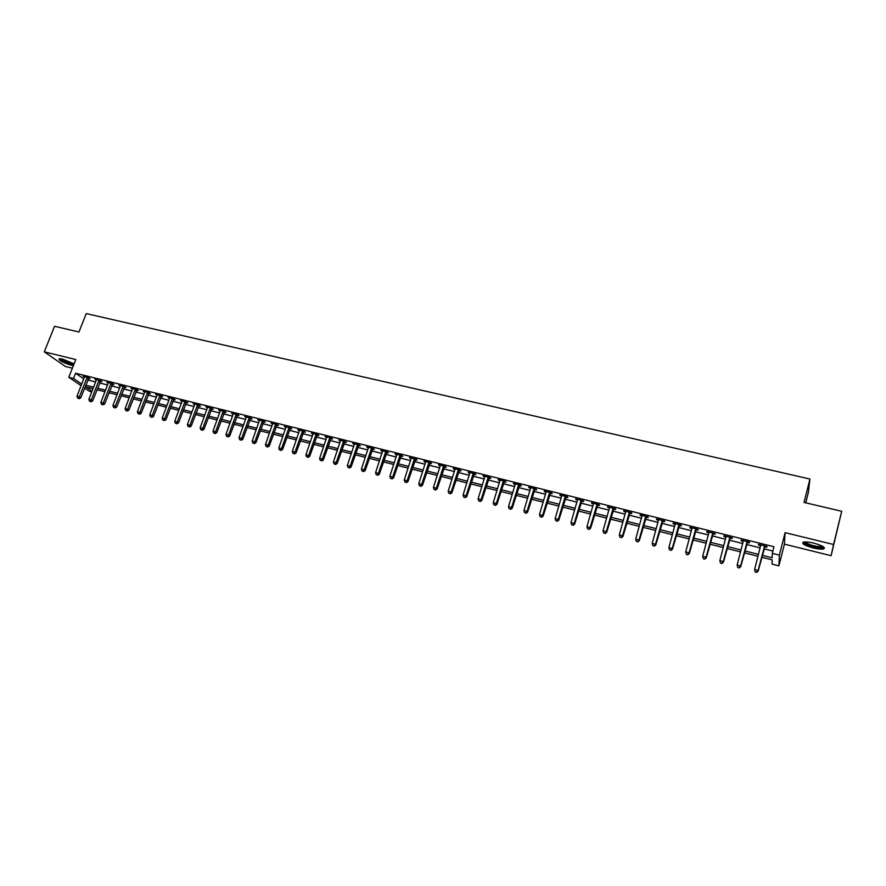 <?xml version="1.0" encoding="UTF-8"?>
<svg xmlns="http://www.w3.org/2000/svg" width="886" height="886" viewBox="0 0 886 886"><rect width="100%" height="100%" fill="white"/><g stroke="black" fill="none" stroke-linecap="round" stroke-linejoin="round"><path stroke-width="1.33" d="M74.092 363.847L62.74 359.162L59.074 358.786C59.008 360.536 63.161 362.706 71.533 365.32L73.361 365.685M813.138 547.936C818.011 549.076 821.521 549.42 823.681 548.943C825.741 547.537 822.474 545.61 813.869 543.162C808.996 542.033 805.496 541.7 803.392 542.177C801.354 543.594 804.599 545.521 813.138 547.936M91.767 391.922L89.475 391.346L84.602 388.035M805.739 502.827L808.375 492.361L809.937 479.038L86.241 313.589L78.954 332.006L54.555 326.281L44.3 351.853L65.431 366.483L72.375 368.199M809.937 479.038L804.045 502.428L841.7 511.277L831.112 555.688L833.56 544.491L785.096 532.652L779.381 555.134L778.905 565.855L772.06 564.116L772.149 559.852L761.727 557.228M785.096 532.652L784.409 544.148L831.112 555.688M784.409 544.148L778.905 565.855M841.7 511.277L833.56 544.491M762.215 555.312L772.193 557.815L772.282 553.351L773.976 546.74L75.576 373.216L83.793 378.909M87.736 380.005L95.633 381.977M99.62 382.974L107.605 384.967M111.592 385.964L119.676 387.979M123.663 388.965L131.837 391.014M135.813 392.011L144.086 394.071M148.062 395.067L156.434 397.149M160.41 398.146L168.872 400.262M172.848 401.247L181.409 403.385M185.384 404.381L194.045 406.541M198.021 407.538L206.781 409.72M210.757 410.716L219.628 412.931M223.593 413.917L232.564 416.154M236.518 417.151L245.599 419.41M249.564 420.407L258.745 422.7M262.699 423.685L272.002 426M275.945 426.986L285.358 429.333M289.301 430.319L298.815 432.7M302.757 433.686L312.393 436.089M316.324 437.075L326.07 439.5M330.002 440.486L339.87 442.945M343.801 443.93L353.78 446.422M357.7 447.397L367.801 449.922M371.721 450.896L381.944 453.455M385.853 454.429L396.197 457.01M400.107 457.984L410.572 460.598M414.471 461.573L425.07 464.22M428.957 465.194L439.689 467.863M443.565 468.838L454.429 471.551M458.306 472.515L469.292 475.261M473.157 476.225L484.288 479.005M488.142 479.968L499.405 482.781M503.259 483.734L514.655 486.58M518.498 487.544L530.038 490.423M533.87 491.387L545.554 494.299M549.386 495.252L561.203 498.209M565.024 499.161L576.985 502.14M580.795 503.093L592.911 506.116M596.71 507.069L608.981 510.137M612.769 511.078L625.184 514.179M628.971 515.12L641.53 518.255M645.307 519.207L658.032 522.375M661.798 523.316L674.678 526.539M678.432 527.469L691.479 530.725M695.211 531.666L708.423 534.956M712.156 535.886L725.523 539.231M729.244 540.161L742.778 543.539M746.488 544.458L760.199 547.88M763.887 548.811L772.869 551.048M764.629 546.651L766.899 547.216L766.911 546.452L758.505 544.358L758.527 545.123L760.764 545.687M747.23 542.31L749.478 542.874L749.445 542.099L741.117 540.028L741.172 540.803L743.354 541.346M729.986 538.024L732.224 538.577L732.135 537.791L723.884 535.742L723.995 536.528L726.099 537.049M712.898 533.76L715.113 534.313L714.991 533.527L706.807 531.489L706.962 532.287L708.999 532.796M695.964 529.551L698.157 530.094L697.991 529.296L689.884 527.281L690.072 528.078L692.055 528.577M679.185 525.365L681.356 525.907L681.146 525.11L673.116 523.105L673.349 523.914L675.265 524.39M662.551 521.223L664.71 521.765L664.456 520.957L656.504 518.975L656.77 519.783L658.619 520.248M646.071 517.114L648.198 517.657L647.921 516.837L640.024 514.877L642.128 516.139M629.725 513.049L631.84 513.581L631.519 512.761L623.7 510.812L625.782 512.064M613.533 509.018L615.626 509.539L615.272 508.719L607.519 506.781L609.579 508.032M597.474 505.02L599.556 505.541L599.157 504.71L591.483 502.794L593.52 504.034M581.559 501.055L583.63 501.565L583.187 500.734L575.579 498.84L577.594 500.069M565.789 497.124L567.837 497.633L567.361 496.791L559.808 494.92L561.813 496.138M550.151 493.236L552.177 493.735L551.668 492.893L544.192 491.032L546.164 492.239M534.646 489.371L536.661 489.869L536.119 489.017L528.698 487.167L530.659 488.374M519.274 485.539L521.267 486.037L520.691 485.185L513.337 483.346L515.275 484.542M504.034 481.751L506.006 482.239L505.397 481.375L498.109 479.559L500.025 480.755M488.928 477.986L490.877 478.473L490.246 477.598L483.014 475.804L484.908 476.989M473.944 474.254L475.882 474.741L475.206 473.866L468.041 472.083L469.923 473.257M459.081 470.555L461.008 471.031L460.299 470.156L453.2 468.384L455.061 469.547M444.351 466.889L446.256 467.365L445.525 466.479L438.47 464.718L440.32 465.881M429.743 463.245L431.637 463.721L430.873 462.824L423.873 461.085L425.701 462.237M415.257 459.635L417.129 460.111L416.331 459.214L409.398 457.486L411.215 458.627M400.882 456.057L402.753 456.523L401.923 455.625L395.045 453.92L396.839 455.05M386.639 452.513L388.489 452.967L387.625 452.07L380.814 450.376L382.586 451.506M372.508 448.992L374.335 449.446L373.46 448.537L366.693 446.854L368.454 447.984M358.487 445.503L360.303 445.957L359.395 445.049L352.683 443.377L354.433 444.495M344.588 442.036L346.393 442.491L345.451 441.571L338.795 439.921L340.523 441.029M330.799 438.603L332.582 439.046L331.619 438.127L325.018 436.488L326.735 437.595M317.122 435.203L318.894 435.635L317.897 434.716L311.351 433.088L313.046 434.184M303.555 431.814L305.316 432.257L304.297 431.327L297.807 429.721L299.479 430.806M290.087 428.47L291.837 428.902L290.796 427.971L284.351 426.365L286.012 427.451M276.742 425.147L278.47 425.579L277.407 424.638L271.016 423.054L272.655 424.128M263.496 421.847L265.213 422.268L264.117 421.337L257.782 419.754L259.41 420.828M250.361 418.569L252.056 419L250.948 418.059L244.658 416.486L246.275 417.55M237.315 415.324L239.01 415.744L237.869 414.803L231.634 413.253L233.228 414.305M224.391 412.101L226.063 412.522L224.9 411.58L218.709 410.041L220.293 411.082M211.555 408.911L213.216 409.321L212.031 408.368L205.884 406.84L207.457 407.892M198.818 405.733L200.469 406.153L199.261 405.201L193.17 403.684L194.721 404.714M186.182 402.587L187.821 402.997L186.592 402.045L180.545 400.538L182.084 401.568M173.656 399.464L175.273 399.874L174.021 398.91L168.019 397.426L169.547 398.445L169.647 397.825M161.208 396.374L162.825 396.773L161.551 395.809L155.593 394.325L157.11 395.344M148.87 393.295L150.465 393.694L149.169 392.731L143.266 391.258L144.761 392.276M136.621 390.25L138.205 390.637L136.887 389.674L131.028 388.212L132.512 389.22M124.461 387.215L126.045 387.614L124.704 386.639L118.89 385.2L120.352 386.196M112.4 384.214L113.962 384.602L112.611 383.638L106.829 382.198L108.291 383.195M100.428 381.235L101.979 381.622L100.605 380.648L94.868 379.219L96.319 380.205M88.545 378.278L90.084 378.654L88.689 377.68L83.007 376.262L84.436 377.248M81.135 385.676L68.798 377.281L75.786 359.539L44.3 351.853M68.798 377.281L73.516 378.455L81.756 384.092M75.576 373.216L73.516 378.455M772.282 553.351L779.381 555.134M93.008 388.71L85.898 386.916L92.066 391.125M758.028 556.297L744.306 552.831M740.596 551.9L727.041 548.489M723.319 547.548L709.941 544.17M706.208 543.229L692.985 539.906M689.242 538.954L676.184 535.665M672.43 534.723L659.538 531.478M655.773 530.526L643.037 527.314M639.26 526.362L626.679 523.194M622.891 522.242L610.476 519.107M606.677 518.155L594.406 515.054M590.597 514.101L578.469 511.045M574.66 510.081L562.688 507.069M558.856 506.105L547.027 503.126M543.196 502.152L531.511 499.206M527.668 498.242L516.128 495.329M512.274 494.366L500.878 491.486M497.013 490.512L485.75 487.677M481.884 486.702L470.754 483.9M466.878 482.925L455.891 480.157M452.004 479.171L441.139 476.435M437.252 475.461L426.52 472.747M422.622 471.773L412.023 469.104M408.125 468.118L397.648 465.471M393.738 464.485L383.383 461.883M379.474 460.897L369.24 458.317M365.32 457.331L355.22 454.784M351.288 453.798L341.309 451.273M337.378 450.287L327.51 447.795M323.567 446.81L313.821 444.351M309.878 443.354L300.243 440.929M296.301 439.932L286.776 437.54M282.822 436.543L273.42 434.173M269.466 433.176L260.163 430.829M256.209 429.832L247.017 427.517M243.052 426.52L233.97 424.228M230.006 423.231L221.024 420.972M217.059 419.964L208.188 417.727M204.223 416.73L195.452 414.526M191.476 413.518L182.804 411.337M178.828 410.329L170.267 408.18M166.291 407.172L157.819 405.035M153.843 404.038L145.47 401.923M141.483 400.926L133.21 398.844M129.223 397.836L121.05 395.776M117.063 394.768L108.978 392.731M104.991 391.723L97.006 389.718M85.721 385.188L93.606 387.171M97.604 388.179L105.589 390.183M109.576 391.191L117.661 393.218M121.648 394.226L129.821 396.286M133.808 397.282L142.081 399.365M146.057 400.361L154.43 402.465M158.406 403.473L166.878 405.6M170.854 406.596L179.415 408.756M183.391 409.753L192.063 411.935M196.039 412.931L204.799 415.135M208.775 416.132L217.646 418.369M221.611 419.366L230.593 421.625M234.546 422.622L243.639 424.903M247.593 425.9L256.785 428.204M260.739 429.201L270.042 431.537M273.995 432.534L283.398 434.904M287.352 435.89L296.876 438.293M300.819 439.279L310.454 441.704M314.386 442.69L324.143 445.149M328.075 446.134L337.943 448.615M341.874 449.601L351.864 452.115M355.784 453.1L365.885 455.648M369.805 456.633L380.039 459.203M383.948 460.188L394.292 462.791M398.202 463.766L408.679 466.401M412.577 467.387L423.187 470.056M427.074 471.031L437.806 473.733M441.693 474.708L452.558 477.443M456.434 478.418L467.431 481.176M471.308 482.15L482.427 484.952M486.292 485.927L497.555 488.751M501.421 489.725L512.817 492.594M516.671 493.557L528.211 496.459M532.054 497.434L543.727 500.368M547.57 501.332L559.387 504.3M563.219 505.264L575.191 508.276M579.001 509.24L591.117 512.285M594.927 513.238L607.198 516.328M610.997 517.28L623.412 520.403M627.199 521.356L639.781 524.523M643.557 525.464L656.282 528.665M660.048 529.618L672.939 532.863M676.694 533.804L689.751 537.082M693.494 538.024L706.707 541.346M710.439 542.287L723.818 545.654M727.539 546.584L741.095 549.996M744.805 550.926L758.527 554.381M758.704 544.414L758.527 545.123M741.36 540.095L741.172 540.803M724.172 535.82L723.995 536.528M707.15 531.578L706.962 532.287M690.272 527.38L690.072 528.078M673.537 523.216L673.349 523.914M656.958 519.085L656.77 519.783M640.523 514.999L640.334 515.696M624.242 510.945L624.043 511.632M608.095 506.925L607.896 507.612M592.092 502.949L591.892 503.625M576.232 498.995L576.033 499.682M560.506 495.086L560.306 495.761M544.912 491.209L544.713 491.874M529.451 487.366L529.252 488.031M514.135 483.546L513.924 484.21M498.94 479.769L498.729 480.422M483.867 476.015L483.667 476.679M468.938 472.304L468.727 472.958M454.119 468.616L453.909 469.27M439.434 464.962L439.223 465.604M424.87 461.34L424.66 461.983M410.417 457.741L410.218 458.383M396.097 454.175L395.887 454.817M381.888 450.642L381.678 451.273M367.801 447.131L367.59 447.762M353.824 443.653L353.614 444.285M339.958 440.209L339.748 440.829M326.214 436.787L326.004 437.407M312.57 433.398L312.359 434.018M299.047 430.031L298.826 430.64M285.624 426.687L285.414 427.307M272.312 423.375L272.091 423.984M259.1 420.086L258.889 420.695M245.998 416.83L245.787 417.428M232.996 413.596L232.785 414.194M220.105 410.384L219.883 410.982M207.302 407.195L207.091 407.793M194.61 404.038L194.388 404.636M182.007 400.904L181.785 401.491M169.514 397.792L169.292 398.379M157.099 394.702L156.877 395.289M144.795 391.645L144.573 392.232M132.579 388.6L132.357 389.187M123.121 386.252L115.368 406.109L112.943 405.489L120.23 386.163M99.044 380.26L91.269 399.951L88.877 399.342L96.264 380.194M755.226 572.057L756.633 572.411L755.226 572.057L754.606 569.576L760.775 544.923M755.215 571.78L754.606 569.576L758.117 570.473L758.128 571.182L765.127 546.009M764.629 545.876L758.117 570.473L756.622 572.135M760.786 545.621L760.664 544.901M756.633 572.411L758.128 571.182M737.794 567.583L739.179 567.937L737.794 567.583L737.141 565.113L743.365 540.593M737.761 567.306L737.141 565.113L740.618 565.999L740.685 566.719L747.718 541.678M747.186 541.545L740.618 565.999L739.157 567.66M743.398 541.158L743.31 540.571M739.179 567.937L740.685 566.719M720.506 563.153L721.88 563.507L720.506 563.153L719.842 560.683L726.121 536.296M720.462 562.865L719.842 560.683L723.286 561.569L723.397 562.289L730.474 537.381M729.898 537.237L723.286 561.569L721.835 563.219M721.88 563.507L723.397 562.289M703.384 558.767L704.747 559.121L703.384 558.767L702.698 556.308L709.022 532.043M703.318 558.479L702.698 556.308L706.12 557.172L706.264 557.903L713.385 533.128M712.765 532.973L706.12 557.172L704.691 558.822M704.747 559.121L706.264 557.903M686.417 554.414L687.769 554.769L686.417 554.414L685.72 551.956L692.088 527.834M686.329 554.127L685.72 551.956L689.098 552.831L689.286 553.562L696.451 528.92M695.787 528.754L689.098 552.831L687.691 554.47M687.769 554.769L689.286 553.562M823.327 546.751L821.854 547.581C816.992 548.345 802.683 543.794 804.311 542.01M805.141 541.955C808.73 544.812 814.145 546.396 821.411 546.706L822.607 546.308M802.971 542.332C804.067 544.757 818.199 548.777 823.05 548.035L824.368 547.67M73.826 364.5L71.268 364.102C65.132 362.274 61.444 360.48 60.204 358.719M61.134 358.83C63.105 360.524 66.461 362.042 71.19 363.393L73.948 363.747M59.284 358.73C61.599 360.835 65.785 362.751 71.832 364.489L73.693 364.866M678.964 524.567L672.241 548.512L668.886 547.659L675.298 523.648M679.673 524.745L672.463 549.254L672.241 548.512L670.846 550.151L669.495 549.807L670.846 550.151M670.935 550.45L672.463 549.254M668.886 547.659L669.495 549.807M662.296 520.414L655.518 544.237L652.196 543.395L658.652 519.506M663.038 520.603L655.795 544.99L655.518 544.237L654.145 545.876L652.816 545.532L654.145 545.876M654.256 546.175L655.795 544.99M652.196 543.395L652.816 545.532M645.772 516.305L638.961 540.006L635.661 539.164L642.162 515.408M646.547 516.494L639.271 540.759L638.961 540.006L637.599 541.634L636.281 541.302L637.599 541.634M637.721 541.933L639.271 540.759M635.661 539.164L636.281 541.302M629.392 512.23L622.548 535.808L619.281 534.967L625.815 511.344M630.212 512.429L622.891 536.573L622.548 535.808L621.197 537.437L619.901 537.093L621.197 537.437M621.341 537.736L622.891 536.573M619.281 534.967L619.901 537.093M613.167 508.187L606.268 531.644L603.034 530.814L609.612 507.313M614.009 508.398L606.655 532.42L606.268 531.644L604.95 533.272L603.654 532.94L604.95 533.272M605.105 533.571L606.655 532.42M603.034 530.814L603.654 532.94M597.075 504.189L590.142 527.524L586.942 526.705L593.554 503.314M597.961 504.411L590.563 528.3L590.142 527.524L588.836 529.141L587.551 528.809L588.836 529.141M589.013 529.451L590.563 528.3M586.942 526.705L587.551 528.809M581.127 500.213L574.161 523.438L570.983 522.618L577.639 499.35M582.047 500.446L574.615 524.224L574.161 523.438L572.865 525.044L571.592 524.722L572.865 525.044M573.054 525.365L574.615 524.224M570.983 522.618L571.592 524.722M565.312 496.282L558.313 519.384L555.157 518.576L561.857 495.429M566.265 496.525L558.811 520.171L558.313 519.384L557.039 520.99L555.777 520.669L557.039 520.99M557.239 521.311L558.811 520.171M555.157 518.576L555.777 520.669M549.641 492.383L542.609 515.364L539.485 514.567L546.208 491.531M550.627 492.627L543.14 516.161L542.609 515.364L541.346 516.97L540.095 516.649L541.346 516.97M541.556 517.291L543.14 516.161M539.485 514.567L540.095 516.649M534.103 488.518L527.037 511.377L523.936 510.591L530.703 487.677M535.122 488.773L527.602 512.186L527.037 511.377L525.786 512.983L524.556 512.662L525.786 512.983M526.018 513.304L527.602 512.186M523.936 510.591L524.556 512.662M518.698 484.686L511.599 507.434L508.52 506.648L515.331 483.845M519.75 484.941L512.197 508.243L511.599 507.434L510.369 509.029L509.14 508.719L510.369 509.029M510.613 509.35L512.197 508.243M508.52 506.648L509.14 508.719M503.425 480.888L496.293 503.525L493.247 502.739L500.081 480.057M504.511 481.153L496.924 504.333L496.293 503.525L495.075 505.109L493.856 504.798L495.075 505.109M495.329 505.441L496.924 504.333M493.247 502.739L493.856 504.798M488.275 477.111L481.12 499.638L478.097 498.873L484.963 476.291M489.393 477.388L481.785 500.457L481.12 499.638L479.924 501.232L478.717 500.922L479.924 501.232M480.19 501.554L481.785 500.457M478.097 498.873L478.717 500.922M473.257 473.379L466.069 495.795L463.079 495.03L469.979 472.559M474.409 473.667L466.767 496.614L466.069 495.795L464.884 497.378L463.688 497.068L464.884 497.378M465.172 497.71L466.767 496.614M463.079 495.03L463.688 497.068M458.372 469.669L451.151 491.974L448.183 491.221L455.116 468.86M459.546 469.968L451.882 492.804L451.151 491.974L449.988 493.557L448.803 493.258L449.988 493.557M450.276 493.89L451.882 492.804M448.183 491.221L448.803 493.258M443.609 466.003L436.355 488.197L433.42 487.444L440.386 465.194M444.816 466.302L437.119 489.028L436.355 488.197L435.214 489.77L434.029 489.471L435.214 489.77M435.513 490.102L437.119 489.028M433.42 487.444L434.029 489.471M428.968 462.359L421.692 484.443L418.779 483.701L425.767 461.562M430.208 462.669L422.478 485.284L421.692 484.443L420.551 486.015L419.388 485.716L420.551 486.015M420.872 486.348L422.478 485.284M418.779 483.701L419.388 485.716M414.449 458.749L407.15 480.721L404.249 479.99L411.281 457.951M415.722 459.059L407.97 481.574L407.15 480.721L406.021 482.294L404.869 481.995L406.021 482.294M406.353 482.626L407.97 481.574M404.249 479.99L404.869 481.995M400.062 455.16L392.719 477.033L389.851 476.303L396.906 454.374M401.347 455.482L393.572 477.886L392.719 477.033L391.612 478.606L390.471 478.307L391.612 478.606M391.955 478.938L393.572 477.886M389.851 476.303L390.471 478.307M385.775 451.605L378.422 473.379L375.575 472.648L382.652 450.83M387.093 451.938L379.297 474.231L378.422 473.379L377.325 474.94L376.185 474.652L377.325 474.94M377.68 475.284L379.297 474.231M375.575 472.648L376.185 474.652M371.622 448.083L364.235 469.757L361.41 469.026L368.521 447.319M372.962 448.416L365.143 470.61L364.235 469.757L363.149 471.308L362.031 471.02L363.149 471.308M363.515 471.651L365.143 470.61M361.41 469.026L362.031 471.02M357.579 444.595L350.169 466.158L347.367 465.438L354.5 443.831M358.952 444.927L351.1 467.022L350.169 466.158L349.095 467.708L347.976 467.42L349.095 467.708M349.472 468.052L351.1 467.022M347.367 465.438L347.976 467.42M343.646 441.128L336.215 462.592L333.435 461.872L340.601 440.364M345.042 441.472L337.178 463.456L336.215 462.592L335.163 464.131L334.044 463.854L335.163 464.131M335.55 464.485L337.178 463.456M333.435 461.872L334.044 463.854M329.825 437.684L322.371 459.048L319.625 458.339L326.812 436.931M331.253 438.038L323.357 459.923L322.371 459.048L321.33 460.587L320.234 460.31L321.33 460.587M321.729 460.941L323.357 459.923M319.625 458.339L320.234 460.31M316.125 434.273L308.649 455.537L305.914 454.839L313.123 433.531M317.576 434.638L309.657 456.412L308.649 455.537L307.619 457.076L306.523 456.799L307.619 457.076M308.029 457.431L309.657 456.412M305.914 454.839L306.523 456.799M302.536 430.895L295.027 452.059L292.325 451.362L299.557 430.153M304.009 431.26L296.068 452.934L295.027 452.059L294.019 453.588L292.934 453.311L294.019 453.588M294.429 453.942L296.068 452.934M292.325 451.362L292.934 453.311M289.046 427.539L281.526 448.604L278.835 447.917L286.1 426.808M290.542 427.916L282.59 449.49L281.526 448.604L280.519 450.132L279.444 449.855L280.519 450.132M280.951 450.487L282.59 449.49M278.835 447.917L279.444 449.855M275.668 424.206L268.126 445.171L265.457 444.495L272.744 423.486M277.196 424.593L269.222 446.068L268.126 445.171L267.14 446.699L266.077 446.433L267.14 446.699M267.572 447.053L269.222 446.068M265.457 444.495L266.077 446.433M262.4 420.905L254.836 441.782L252.189 441.106L259.498 420.185M263.95 421.293L255.954 442.668L254.836 441.782L253.861 443.299L252.809 443.033L253.861 443.299M254.304 443.653L255.954 442.668M252.189 441.106L252.809 443.033M249.232 417.627L241.656 438.404L239.032 437.739L246.363 416.918M250.804 418.026L242.797 439.301L241.656 438.404L240.693 439.921L239.641 439.655L240.693 439.921M241.147 440.287L242.797 439.301M239.032 437.739L239.641 439.655M236.174 414.382L228.577 435.059L225.974 434.395L233.317 413.673M237.769 414.781L229.74 435.967L228.577 435.059L227.624 436.576L226.583 436.311L227.624 436.576M228.09 436.942L229.74 435.967M225.974 434.395L226.583 436.311M223.217 411.159L215.597 431.748L213.017 431.083L220.381 410.451M224.834 411.558L216.782 432.645L215.597 431.748L214.656 433.254L213.626 432.988L214.656 433.254M215.132 433.619L216.782 432.645M213.017 431.083L213.626 432.988M210.359 407.959L202.728 428.447L200.158 427.794L207.557 407.261M211.998 408.368L203.935 429.356L202.728 428.447L201.798 429.954L200.768 429.699L201.798 429.954M202.285 430.319L203.935 429.356M200.158 427.794L200.768 429.699M197.611 404.78L189.947 425.18L187.411 424.538L194.82 404.094M199.261 405.201L191.188 426.1L189.947 425.18L189.039 426.687L188.02 426.432L189.039 426.687M189.526 427.052L191.188 426.1M187.411 424.538L188.02 426.432M184.952 401.635L177.278 421.946L174.752 421.304L182.184 400.948M186.625 402.067L178.529 422.855L177.278 421.946L176.369 423.442L175.362 423.187L176.369 423.442M176.879 423.807L178.529 422.855M174.752 421.304L175.362 423.187M172.393 398.512L164.707 418.724L162.204 418.092L169.569 398.401M174.077 398.955L165.981 419.643L164.707 418.724L163.81 420.23L162.814 419.964L163.81 420.23M164.32 420.595L165.981 419.643M162.204 418.092L162.814 419.964M159.934 395.411L152.226 415.534L149.745 414.903L157.21 394.735M161.629 395.865L153.522 416.464L152.226 415.534L151.34 417.029L150.354 416.774L151.34 417.029M151.86 417.395L153.522 416.464M149.745 414.903L150.354 416.774M147.574 392.332L139.844 412.378L137.385 411.746L144.861 391.656M149.269 392.808L141.162 413.297L139.844 412.378L138.969 413.862L137.994 413.607L138.969 413.862M139.501 414.227L141.162 413.297M137.385 411.746L137.994 413.607M135.303 389.275L127.562 409.232L125.114 408.601L132.612 388.611M137.02 389.762L128.902 410.163L127.562 409.232L126.698 410.716L125.723 410.462L126.698 410.716M127.241 411.082L128.902 410.163M125.114 408.601L125.723 410.462M124.848 386.75L116.73 407.039L115.368 406.109L114.516 407.593L113.552 407.35L114.516 407.593M115.069 407.97L116.73 407.039M112.943 405.489L113.552 407.35M111.038 383.239L103.274 403.019L100.86 402.399L108.402 382.586M112.777 383.76L104.659 403.95L103.274 403.019L102.433 404.492L101.469 404.249L102.433 404.492M102.986 404.869L104.659 403.95M100.86 402.399L101.469 404.249M100.805 380.781L92.665 400.882L91.269 399.951L90.438 401.424L89.486 401.181L90.438 401.424M91.003 401.801L92.665 400.882M88.877 399.342L89.486 401.181M87.149 377.292L79.352 396.906L76.982 396.297L84.547 376.65M88.91 377.835L80.77 397.847L79.352 396.906L78.533 398.368L77.58 398.124L78.533 398.368M79.098 398.744L80.77 397.847M76.982 396.297L77.58 398.124M764.507 546.031L764.518 546.795M764.286 546.496L764.286 547.26M747.064 541.689L747.12 542.465M746.843 542.154L746.887 542.919M729.776 537.381L729.876 538.167M729.555 537.846L729.643 538.622M712.654 533.117L712.787 533.904M712.422 533.582L712.554 534.369M695.676 528.898L695.853 529.695M695.455 529.352L695.621 530.149M678.853 524.711L679.075 525.509M678.632 525.165L678.842 525.963M662.185 520.558L662.44 521.367M661.953 521.012L662.207 521.821M645.661 516.449L645.949 517.258M645.44 516.892L645.728 517.712M629.282 512.374L629.614 513.193M629.06 512.817L629.392 513.636M613.057 508.331L613.422 509.162M612.824 508.774L613.19 509.605M596.965 504.333L597.363 505.164M596.732 504.765L597.142 505.596M581.017 500.357L581.46 501.199M580.784 500.8L581.227 501.631M565.202 496.426L565.678 497.267M564.98 496.858L565.456 497.699M549.53 492.527L550.04 493.369M549.298 492.959L549.818 493.801M533.992 488.651L534.535 489.515M533.76 489.094L534.313 489.947M518.587 484.819L519.163 485.683M518.354 485.251L518.941 486.115M503.314 481.02L503.924 481.884M503.082 481.452L503.702 482.316M488.164 477.255L488.817 478.119M487.942 477.676L488.585 478.551M473.157 473.512L473.833 474.387M472.925 473.944L473.6 474.807M458.261 469.813L458.97 470.687M458.04 470.233L458.749 471.108M443.498 466.136L444.24 467.022M443.277 466.557L444.019 467.443M428.868 462.492L429.632 463.378M428.636 462.913L429.411 463.799M414.349 458.882L415.146 459.768M414.116 459.291L414.925 460.188M399.951 455.293L400.782 456.19M399.719 455.714L400.55 456.611M385.676 451.738L386.529 452.646M385.443 452.159L386.307 453.056M371.511 448.216L372.397 449.124M371.289 448.626L372.175 449.534M357.468 444.717L358.387 445.636M357.246 445.126L358.154 446.046M343.535 441.25L344.477 442.169M343.314 441.66L344.255 442.579M329.725 437.817L330.688 438.736M329.503 438.227L330.467 439.135M316.025 434.406L317.011 435.325M315.793 434.805L316.789 435.735M302.425 431.028L303.444 431.947M302.204 431.427L303.222 432.346M288.947 427.672L289.988 428.591M288.714 428.071L289.766 428.99M275.568 424.339L276.642 425.269M275.347 424.737L276.41 425.668M262.3 421.038L263.397 421.969M262.068 421.437L263.164 422.367M249.132 417.76L250.251 418.701M248.911 418.159L250.029 419.089M236.075 414.504L237.215 415.456M235.853 414.903L236.994 415.844M223.117 411.281L224.28 412.234M222.895 411.68L224.058 412.621M210.259 408.081L211.455 409.033M210.037 408.479L211.222 409.421M197.5 404.913L198.719 405.866M197.279 405.301L198.497 406.253M184.853 401.757L186.082 402.72M184.631 402.144L185.861 403.097M172.294 398.634L173.545 399.597M172.072 399.021L173.324 399.974M159.834 395.533L161.108 396.496M159.613 395.92L160.887 396.873M147.464 392.454L148.77 393.417M147.242 392.841L148.549 393.805M135.204 389.397L136.522 390.372M134.971 389.785L136.3 390.748M123.021 386.374L124.361 387.337M122.8 386.75L124.14 387.714M110.938 383.361L112.3 384.336M110.717 383.738L112.079 384.712M98.944 380.382L100.328 381.357M98.723 380.758L100.107 381.733M87.049 377.414L88.445 378.4M86.828 377.79L88.223 378.765M822.762 546.396L823.205 547.094"/></g></svg>
